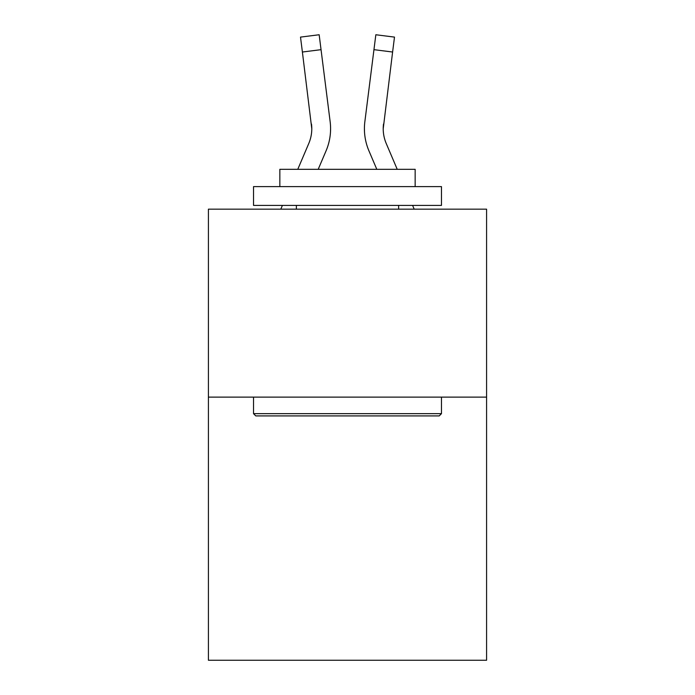 <?xml version="1.0" encoding="UTF-8"?>
<svg xmlns="http://www.w3.org/2000/svg" width="695" height="695" viewBox="0 0 695 695"><rect width="100%" height="100%" fill="white"/><g stroke="black" fill="none" stroke-linecap="round" stroke-linejoin="round"><path stroke-width="1.04" d="M486.587 397.123L486.587 660.25L208.413 660.25L208.413 209.169L486.587 209.169L486.587 397.123L208.413 397.123M318.197 169.319L326.077 150.815A56.382 56.382 -32.1 0 0 330.142 121.66L321.047 49.666L302.394 52.021L300.509 37.104L319.161 34.75L321.047 49.666M297.773 169.319L308.788 143.448A37.591 37.591 -18.9 0 0 311.786 128.801L302.394 52.021M330.516 131.459L330.585 129.166L330.516 131.459M329.856 119.401L330.142 121.66M397.227 169.319L386.212 143.448A37.591 37.591 18.9 0 1 383.214 128.792L392.606 52.021L373.953 49.666L375.839 34.75L394.491 37.104L375.839 34.75L394.491 37.104L375.839 34.75L394.491 37.104L375.839 34.75L394.491 37.104L375.839 34.75L394.491 37.104L375.839 34.75L394.491 37.104L375.839 34.75L394.491 37.104L375.839 34.75L394.491 37.104L375.839 34.75L394.491 37.104L375.839 34.75L394.491 37.104L375.839 34.75L394.491 37.104L375.839 34.75L394.491 37.104L375.839 34.75L394.491 37.104L375.839 34.75L394.491 37.104L375.839 34.75L394.491 37.104L375.839 34.75L394.491 37.104L375.839 34.75L394.491 37.104L375.839 34.75L394.491 37.104L375.839 34.75L394.491 37.104L375.839 34.75L394.491 37.104L375.839 34.75L394.491 37.104L375.839 34.75L394.491 37.104L375.839 34.75L394.491 37.104L375.839 34.75L394.491 37.104L375.839 34.75L394.491 37.104L375.839 34.75L394.491 37.104L375.839 34.75L394.491 37.104L375.839 34.75L394.491 37.104L375.839 34.75L394.491 37.104L375.839 34.75L394.491 37.104L375.839 34.75L394.491 37.104L375.839 34.75L394.491 37.104L375.839 34.75L394.491 37.104L375.839 34.75L394.491 37.104L375.839 34.75L394.491 37.104L375.839 34.75L394.491 37.104L375.839 34.75L394.491 37.104L375.839 34.75L394.491 37.104L375.839 34.75L394.491 37.104L375.839 34.75L394.491 37.104L375.839 34.75L394.491 37.104L375.839 34.75L394.491 37.104L375.839 34.75L394.491 37.104L375.839 34.75L394.491 37.104L375.839 34.75L394.491 37.104L375.839 34.75L394.491 37.104L392.606 52.021M376.803 169.319L368.923 150.815A56.382 56.382 32.1 0 1 364.858 121.66L373.953 49.666M255.777 415.914L253.527 413.655L441.473 413.655L439.223 415.914L255.777 415.914M441.473 186.616L441.473 205.407L253.527 205.407L253.527 186.616L441.473 186.616M279.842 186.616L279.842 169.319L415.158 169.319L415.158 186.616M441.473 397.123L441.473 413.655M253.527 397.123L253.527 413.655M398.626 205.407L398.626 209.169M296.374 205.407L296.374 209.169M308.788 143.448A37.591 37.591 -32.1 0 0 311.786 128.792A37.591 37.591 -32.1 0 1 308.788 143.448A37.591 37.591 -32.1 0 0 311.786 128.792A37.591 37.591 -32.1 0 1 308.788 143.448A37.591 37.591 -32.1 0 0 311.786 128.792A37.591 37.591 -32.1 0 1 308.788 143.448A37.591 37.591 -32.1 0 0 311.786 128.792A37.591 37.591 -32.1 0 1 308.788 143.448A37.591 37.591 -32.1 0 0 311.786 128.792A37.591 37.591 -32.1 0 1 308.788 143.448A37.591 37.591 -32.1 0 0 311.786 128.792A37.591 37.591 -32.1 0 1 308.788 143.448A37.591 37.591 -32.1 0 0 311.786 128.792A37.591 37.591 -32.1 0 1 308.788 143.448A37.591 37.591 -32.1 0 0 311.786 128.792A37.591 37.591 -32.1 0 1 308.788 143.448A37.591 37.591 -32.1 0 0 311.786 128.792A37.591 37.591 -32.1 0 1 308.788 143.448A37.591 37.591 -32.1 0 0 311.786 128.792A37.591 37.591 -32.1 0 1 308.788 143.448A37.591 37.591 -32.1 0 0 311.786 128.792A37.591 37.591 -32.1 0 1 308.788 143.448A37.591 37.591 -32.1 0 0 311.786 128.792A37.591 37.591 -32.1 0 1 308.788 143.448A37.591 37.591 -32.1 0 0 311.786 128.792A37.591 37.591 -32.1 0 1 308.788 143.448A37.591 37.591 -32.1 0 0 311.786 128.792A37.591 37.591 -32.1 0 1 308.788 143.448A37.591 37.591 -32.1 0 0 311.786 128.792A37.591 37.591 -32.1 0 1 308.788 143.448A37.591 37.591 -32.1 0 0 311.786 128.792A37.591 37.591 -32.1 0 1 308.788 143.448A37.591 37.591 -32.1 0 0 311.786 128.792A37.591 37.591 -32.1 0 1 308.788 143.448A37.591 37.591 -32.1 0 0 311.786 128.792A37.591 37.591 -32.1 0 1 308.788 143.448A37.591 37.591 -32.1 0 0 311.786 128.792A37.591 37.591 -32.1 0 1 308.788 143.448A37.591 37.591 -32.1 0 0 311.786 128.792A37.591 37.591 -32.1 0 1 308.788 143.448A37.591 37.591 -32.1 0 0 311.786 128.792A37.591 37.591 -32.1 0 1 308.788 143.448A37.591 37.591 -32.1 0 0 311.786 128.792A37.591 37.591 -32.1 0 1 308.788 143.448A37.591 37.591 -32.1 0 0 311.786 128.792A37.591 37.591 -32.1 0 1 308.788 143.448A37.591 37.591 -32.1 0 0 311.786 128.792A37.591 37.591 -32.1 0 1 308.788 143.448A37.591 37.591 -32.1 0 0 311.786 128.792A37.591 37.591 -32.1 0 1 308.788 143.448A37.591 37.591 -32.1 0 0 311.786 128.792A37.591 37.591 -32.1 0 1 308.788 143.448A37.591 37.591 -32.1 0 0 311.786 128.792A37.591 37.591 -32.1 0 1 308.788 143.448A37.591 37.591 -32.1 0 0 311.786 128.792A37.591 37.591 -32.1 0 1 308.788 143.448A37.591 37.591 -32.1 0 0 311.786 128.792A37.591 37.591 -32.1 0 1 308.788 143.448A37.591 37.591 -32.1 0 0 311.786 128.792A37.591 37.591 -32.1 0 1 308.788 143.448A37.591 37.591 -32.1 0 0 311.786 128.792A37.591 37.591 -32.1 0 1 308.788 143.448A37.591 37.591 -32.1 0 0 311.786 128.792A37.591 37.591 -32.1 0 1 308.788 143.448A37.591 37.591 -32.1 0 0 311.786 128.792A37.591 37.591 -32.1 0 1 308.788 143.448A37.591 37.591 -32.1 0 0 311.786 128.792A37.591 37.591 -32.1 0 1 308.788 143.448A37.591 37.591 -32.1 0 0 311.786 128.792L311.49 124.014A37.591 37.591 -32.1 0 1 308.788 143.448M386.212 143.448A37.591 37.591 32.1 0 1 383.214 128.792L383.51 124.014A37.591 37.591 32.1 0 0 386.212 143.448A37.591 37.591 32.1 0 1 383.214 128.792A37.591 37.591 32.1 0 0 386.212 143.448A37.591 37.591 32.1 0 1 383.214 128.792A37.591 37.591 32.1 0 0 386.212 143.448A37.591 37.591 32.1 0 1 383.214 128.792A37.591 37.591 32.1 0 0 386.212 143.448A37.591 37.591 32.1 0 1 383.214 128.792A37.591 37.591 32.1 0 0 386.212 143.448A37.591 37.591 32.1 0 1 383.214 128.792A37.591 37.591 32.1 0 0 386.212 143.448A37.591 37.591 32.1 0 1 383.214 128.792A37.591 37.591 32.1 0 0 386.212 143.448A37.591 37.591 32.1 0 1 383.214 128.792A37.591 37.591 32.1 0 0 386.212 143.448A37.591 37.591 32.1 0 1 383.214 128.792A37.591 37.591 32.1 0 0 386.212 143.448A37.591 37.591 32.1 0 1 383.214 128.792A37.591 37.591 32.1 0 0 386.212 143.448A37.591 37.591 32.1 0 1 383.214 128.792A37.591 37.591 32.1 0 0 386.212 143.448A37.591 37.591 32.1 0 1 383.214 128.792A37.591 37.591 32.1 0 0 386.212 143.448A37.591 37.591 32.1 0 1 383.214 128.792A37.591 37.591 32.1 0 0 386.212 143.448A37.591 37.591 32.1 0 1 383.214 128.792A37.591 37.591 32.1 0 0 386.212 143.448A37.591 37.591 32.1 0 1 383.214 128.792A37.591 37.591 32.1 0 0 386.212 143.448A37.591 37.591 32.1 0 1 383.214 128.792A37.591 37.591 32.1 0 0 386.212 143.448A37.591 37.591 32.1 0 1 383.214 128.792A37.591 37.591 32.1 0 0 386.212 143.448A37.591 37.591 32.1 0 1 383.214 128.792A37.591 37.591 32.1 0 0 386.212 143.448A37.591 37.591 32.1 0 1 383.214 128.792A37.591 37.591 32.1 0 0 386.212 143.448A37.591 37.591 32.1 0 1 383.214 128.792A37.591 37.591 32.1 0 0 386.212 143.448A37.591 37.591 32.1 0 1 383.214 128.792A37.591 37.591 32.1 0 0 386.212 143.448A37.591 37.591 32.1 0 1 383.214 128.792A37.591 37.591 32.1 0 0 386.212 143.448A37.591 37.591 32.1 0 1 383.214 128.792A37.591 37.591 32.1 0 0 386.212 143.448A37.591 37.591 32.1 0 1 383.214 128.792A37.591 37.591 32.1 0 0 386.212 143.448A37.591 37.591 32.1 0 1 383.214 128.792A37.591 37.591 32.1 0 0 386.212 143.448A37.591 37.591 32.1 0 1 383.214 128.792A37.591 37.591 32.1 0 0 386.212 143.448A37.591 37.591 32.1 0 1 383.214 128.792A37.591 37.591 32.1 0 0 386.212 143.448A37.591 37.591 32.1 0 1 383.214 128.792A37.591 37.591 32.1 0 0 386.212 143.448A37.591 37.591 32.1 0 1 383.214 128.792A37.591 37.591 32.1 0 0 386.212 143.448A37.591 37.591 32.1 0 1 383.214 128.792A37.591 37.591 32.1 0 0 386.212 143.448A37.591 37.591 32.1 0 1 383.214 128.792A37.591 37.591 32.1 0 0 386.212 143.448A37.591 37.591 32.1 0 1 383.214 128.792A37.591 37.591 32.1 0 0 386.212 143.448A37.591 37.591 32.1 0 1 383.214 128.792A37.591 37.591 32.1 0 0 386.212 143.448A37.591 37.591 32.1 0 1 383.214 128.792A37.591 37.591 32.1 0 0 386.212 143.448A37.591 37.591 32.1 0 1 383.214 128.792A37.591 37.591 32.1 0 0 386.212 143.448M280.806 209.169L282.405 205.407M330.585 128.697L330.516 131.477L330.585 128.697M414.194 209.169L412.595 205.407M364.484 131.477L364.415 128.697M364.858 121.66L365.144 119.401M394.491 37.104L375.839 34.75M300.509 37.104L319.161 34.75"/></g></svg>

